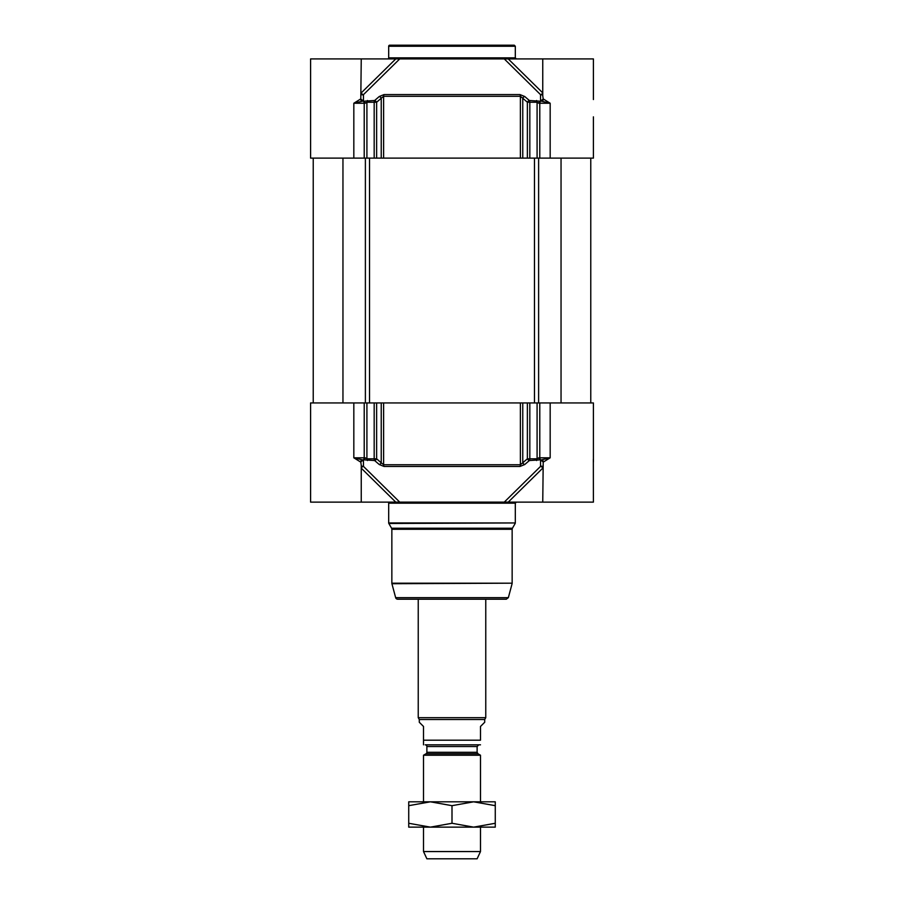 <?xml version="1.0" encoding="UTF-8"?>
<svg xmlns="http://www.w3.org/2000/svg" width="904" height="904" viewBox="0 0 904 904"><rect width="100%" height="100%" fill="white"/><g stroke="black" fill="none" stroke-linecap="round" stroke-linejoin="round"><path stroke-width="1.36" d="M388.686 46.251L515.314 46.251L515.314 57.867L388.686 57.867L388.686 46.251A1.051 1.051 0 0 1 389.737 45.2L514.263 45.2L389.737 45.2M541.327 101.124L550.174 103.237L543.383 99.022A2.113 2.057 -90 0 1 541.327 101.124L539.541 101.282A4.531 2.147 22.2 0 0 539.202 101.135L529.36 100.502A2.113 1.096 90 0 1 529.823 102.231L527.371 102.231A2.113 1.13 -49.1 0 1 529.36 100.502A3252.671 2573.01 -84.4 0 0 524.738 96.513L519.947 94.57L384.053 94.57L379.262 96.513A3252.671 2573.01 84.4 0 0 374.64 100.502A2.113 1.13 49.1 0 1 376.629 102.231A3331.172 2551.822 -90 0 1 381.239 98.242L383.612 96.299L520.388 96.299L522.761 98.242A3331.172 2551.822 90 0 1 527.371 102.231L527.371 158.11L593.408 158.11L593.408 116.842M527.371 158.11L522.761 158.11L522.761 98.242A2.113 1.13 -49.2 0 1 524.738 96.513M519.947 94.57A2.113 1.017 -90 0 1 520.388 96.299L520.388 158.11L522.761 158.11M520.388 158.11L383.612 158.11L383.612 96.299A2.113 1.017 -90 0 1 384.053 94.57M379.262 96.513A2.113 1.13 -130.8 0 1 381.239 98.242L381.239 158.11L383.612 158.11M381.239 158.11L376.629 158.11L376.629 102.231L374.177 102.231A2.113 1.096 -90 0 1 374.64 100.502L364.798 101.135A4.531 2.147 -22.2 0 0 364.459 101.282L362.673 101.124A2.113 2.057 90 0 1 360.617 99.022L353.826 103.237L362.673 101.124M364.222 158.11L353.826 158.11L353.826 103.237L364.222 103.237L364.222 158.11L376.629 158.11M361.25 94.389A2.113 1.887 153.8 0 0 363.476 94.637L363.453 101.124L360.786 99.022L361.25 58.918L310.592 58.918L310.592 158.11L353.826 158.11M388.686 57.867A1.051 1.051 0 0 1 387.635 58.918M377.849 58.918L379.115 58.918M361.25 58.918L395.76 58.918L361.227 92.909M361.25 92.954A2.113 1.22 45.4 0 0 363.476 94.637L399.726 58.918L395.76 58.918M399.726 58.918L504.274 58.918L540.524 94.637A2.113 1.887 -153.8 0 0 542.75 94.389M542.773 92.909L508.24 58.918L504.274 58.918M508.24 58.918L593.408 58.918L593.408 99.553M542.75 92.954A2.113 1.22 -45.4 0 1 540.524 94.637L540.547 101.124L543.214 99.022L542.75 95.722M364.459 101.282L365.216 103.237L366.911 102.231L374.177 102.231L374.177 158.11M529.823 158.11L529.823 102.231L537.089 102.231L538.784 103.237L539.541 101.282M539.778 402.935L550.174 402.935L550.174 457.808L541.327 459.91A2.113 2.057 -90 0 1 543.383 462.023L550.174 457.808L539.778 457.808L539.778 402.935L527.371 402.935L527.371 458.814A3331.172 2551.822 90 0 1 522.761 462.803L520.388 464.746L383.612 464.746L381.239 462.803A2.113 1.13 130.8 0 1 379.262 464.532L384.053 466.464L519.947 466.464L524.738 464.532A3252.671 2573.01 -95.6 0 0 529.36 460.543A2.113 1.13 -130.9 0 1 527.371 458.814L529.823 458.814L529.823 402.935M361.227 468.136L395.76 502.127L310.592 502.127L310.592 402.935L353.826 402.935L353.826 457.808L360.617 462.023A2.113 2.057 90 0 1 362.673 459.91L364.459 459.763A4.531 2.147 -157.8 0 0 364.798 459.91L374.64 460.543A3252.671 2573.01 95.6 0 0 379.262 464.532M542.75 466.656A2.113 1.887 -26.2 0 0 540.524 466.407L540.547 459.91L543.214 462.023L542.75 502.127L508.24 502.127L542.773 468.136M550.174 402.935L593.408 402.935L593.408 461.492M593.329 459.255L593.408 502.127L542.75 502.127M593.408 441.095L593.408 462.023M376.629 402.935L381.239 402.935L381.239 462.803A3331.172 2551.822 -90 0 1 376.629 458.814L376.629 402.935L353.826 402.935M374.177 402.935L374.177 458.814L366.911 458.814L365.216 457.808L364.459 459.763M384.053 466.464A2.113 1.017 90 0 1 383.612 464.746L383.612 402.935L381.239 402.935M383.612 402.935L520.388 402.935L520.388 464.746A2.113 1.017 90 0 1 519.947 466.464M524.738 464.532A2.113 1.13 49.2 0 1 522.761 462.803L522.761 402.935L520.388 402.935M522.761 402.935L527.371 402.935M538.784 457.808L537.089 458.814L529.823 458.814A2.113 1.096 90 0 1 529.36 460.543L539.202 459.91A4.531 2.147 157.8 0 0 539.541 459.763L538.784 457.808L539.778 457.808A2.113 1.492 90 0 0 541.27 459.91L541.327 459.91M360.617 462.023L363.453 459.91L363.476 466.407A2.113 1.887 26.2 0 0 361.25 466.656M376.629 458.814A2.113 1.13 130.9 0 1 374.64 460.543A2.113 1.096 -90 0 1 374.177 458.814L376.629 458.814M539.541 459.763L541.27 459.91M542.75 468.08A2.113 1.22 -134.6 0 0 540.524 466.407L504.274 502.127L399.726 502.127L363.476 466.407A2.113 1.22 134.6 0 0 361.25 468.08M504.274 502.127L508.24 502.127M362.673 459.91L353.826 457.808L364.222 457.808L364.222 402.935M360.786 462.023L361.25 465.323M395.76 502.127L399.726 502.127M395.647 597.646L508.353 597.646L506.308 599.205L397.692 599.205A2.113 2.113 0 0 1 395.647 597.646L391.918 583.724A2.113 2.113 0 0 1 391.85 583.182L391.85 529.281A2.113 2.113 0 0 0 391.568 528.218L388.822 523.472A1.051 1.051 0 0 1 388.686 522.941L388.686 503.178A1.051 1.051 0 0 0 387.635 502.127M426.88 752.297L426.88 746.523L477.12 746.523L477.12 752.297L426.88 752.297A1.684 1.684 0 0 1 426.044 753.766L477.956 753.766L480.487 755.224L423.513 755.224L426.044 753.766M480.487 744.817L425.196 744.828A1.684 1.684 0 0 1 426.88 746.523M419.286 719.505L419.286 722.251L423.513 726.466L423.513 744.817L423.513 740.195L480.487 740.195L480.487 726.466L484.713 722.251L484.713 719.505L419.286 719.505L418.236 717.674L418.236 599.205M480.487 740.195C480.487 747.201 480.487 747.201 480.487 740.195C480.487 747.201 480.487 747.201 480.487 740.195M485.764 599.205L485.764 717.674L418.236 717.674M480.487 827.137L480.487 851.557L423.513 851.557L423.513 827.137M423.513 801.814L423.513 755.224M480.487 851.557L477.12 858.8L426.88 858.8L423.513 851.557M408.732 801.814L495.268 801.814L495.268 805.679L473.628 801.814L452 805.679L430.372 801.814L408.732 805.679L408.732 801.814M495.268 827.137L408.732 827.137L408.732 823.273L430.372 827.137L452 823.273L473.628 827.137L495.268 823.273L495.268 827.137M408.732 805.679L408.732 823.273M452 805.679L452 823.273M495.268 805.679L495.268 823.273M550.174 158.11L550.174 103.237L539.778 103.237A2.113 1.492 90 0 1 541.27 101.124M365.216 103.237L364.222 103.237A2.113 1.492 -90 0 0 362.73 101.124M537.089 158.11L537.089 102.231A2.113 1.198 -90 0 0 536.569 100.502M367.431 100.502A2.113 1.198 90 0 0 366.911 102.231L366.911 158.11M538.784 103.237L539.778 103.237L539.778 158.11M537.089 402.935L537.089 458.814A2.113 1.198 -90 0 1 536.569 460.543M365.216 457.808L364.222 457.808A2.113 1.492 -90 0 1 362.73 459.91M367.431 460.543A2.113 1.198 90 0 1 366.911 458.814L366.911 402.935M388.686 503.178L515.314 503.178L516.365 502.127M515.314 503.178L515.314 522.941L388.686 522.941M388.822 523.472L515.314 522.941M391.918 583.724L512.15 583.182L391.85 583.182M391.85 529.281L512.15 529.281L512.432 528.218L391.568 528.218M355.6 458.916L355.588 458.305M342.955 158.11L342.955 402.935M365.385 158.11L365.385 402.935M369.521 158.11L369.521 402.935M534.479 158.11L534.479 402.935M538.614 158.11L538.614 402.935M561.045 158.11L561.045 402.935M515.314 46.251L514.263 45.2M515.314 57.867L516.365 58.918M542.75 58.918L542.75 95.745M361.25 465.289L361.25 502.127M508.353 597.646L512.082 583.724M512.432 528.218L515.178 523.472M512.15 529.281L512.15 583.182M313.236 158.11L313.236 402.935M590.764 158.11L590.764 402.935M477.12 752.297L477.956 753.766M477.12 746.523L478.804 744.828M484.713 719.505L485.764 717.674M480.487 755.224L480.487 801.814"/></g></svg>
